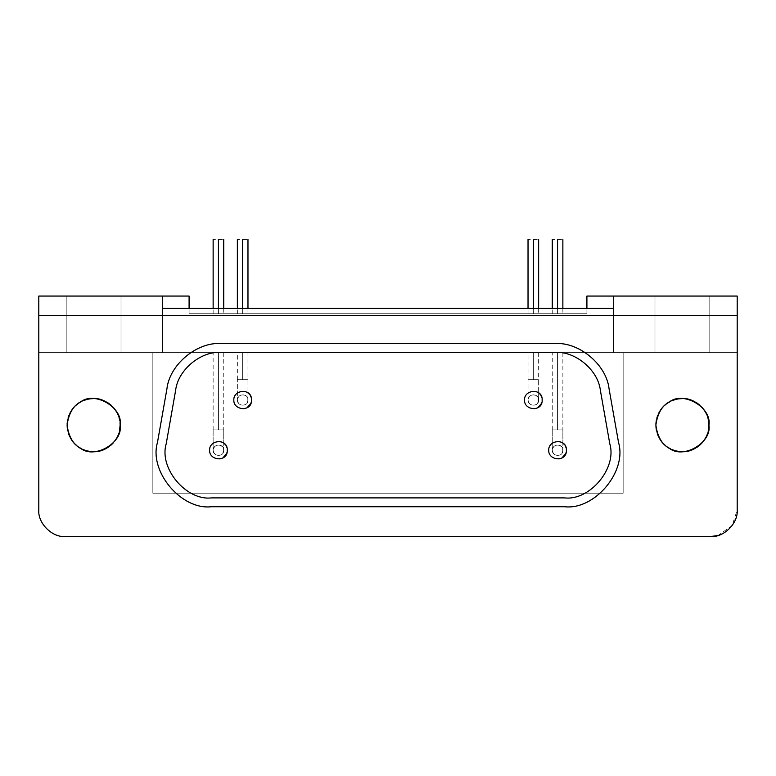 <?xml version="1.0" encoding="UTF-8"?>
<svg xmlns="http://www.w3.org/2000/svg" width="776" height="776" viewBox="0 0 776 776"><rect width="100%" height="100%" fill="white"/><g stroke="black" fill="none" stroke-linecap="round" stroke-linejoin="round"><path stroke-width="0.58" stroke-dasharray="3.88 2.91" d="M709.798 296.063L709.798 352.634L654.983 352.634L654.983 296.063L709.798 296.063L654.983 296.063L654.983 352.634L654.983 296.063L654.983 352.634L709.798 352.634L709.798 296.063L709.798 352.634L709.798 296.063L654.983 296.063L709.798 296.063M242.665 239.483L242.665 239.483C249.503 239.483 249.503 239.483 242.665 239.483C235.826 239.483 235.826 239.483 242.665 239.483L242.665 313.737L242.665 239.483M242.665 308.431L242.665 313.737C249.503 313.737 249.503 313.737 242.665 313.737C249.503 313.737 249.503 313.737 242.665 313.737C235.826 313.737 235.826 313.737 242.665 313.737C235.826 313.737 235.826 313.737 242.665 313.737L242.665 308.431M533.335 239.483L533.335 239.483C540.174 239.483 540.174 239.483 533.335 239.483C526.497 239.483 526.497 239.483 533.335 239.483L533.335 313.737L533.335 239.483M533.335 308.431L533.335 313.737C540.174 313.737 540.174 313.737 533.335 313.737C540.174 313.737 540.174 313.737 533.335 313.737C526.497 313.737 526.497 313.737 533.335 313.737C526.497 313.737 526.497 313.737 533.335 313.737L533.335 308.431M218.434 239.483L218.434 239.483C225.282 239.483 225.282 239.483 218.434 239.483C211.596 239.483 211.596 239.483 218.434 239.483L218.434 313.737L218.434 239.483M218.434 308.431L218.434 313.737C225.282 313.737 225.282 313.737 218.434 313.737C225.282 313.737 225.282 313.737 218.434 313.737C211.596 313.737 211.596 313.737 218.434 313.737C211.596 313.737 211.596 313.737 218.434 313.737L218.434 308.431M557.566 239.483L557.566 239.483C564.404 239.483 564.404 239.483 557.566 239.483C550.717 239.483 550.717 239.483 557.566 239.483L557.566 313.737L557.566 239.483M557.566 308.431L557.566 313.737C564.404 313.737 564.404 313.737 557.566 313.737C564.404 313.737 564.404 313.737 557.566 313.737C550.717 313.737 550.717 313.737 557.566 313.737C550.717 313.737 550.717 313.737 557.566 313.737L557.566 308.431M121.017 296.063L121.017 352.634L66.203 352.634L66.203 296.063L121.017 296.063L66.203 296.063L66.203 352.634L66.203 296.063L66.203 352.634L121.017 352.634L121.017 296.063L121.017 352.634L121.017 296.063L66.203 296.063L121.017 296.063M542.182 400.018C542.773 387.961 524.033 389.28 524.498 400.018C524.033 410.766 542.773 412.085 542.182 400.018M251.502 400.018C252.103 387.961 233.353 389.28 233.819 400.018C233.353 410.766 252.103 412.085 251.502 400.018M566.402 450.235C566.994 438.178 548.254 439.497 548.719 450.235C548.254 460.973 566.994 462.302 566.402 450.235M227.281 450.235C227.872 438.178 209.132 439.497 209.598 450.235C209.132 460.973 227.872 462.302 227.281 450.235M555.102 352.372C575.404 351.033 598.16 370.123 600.372 390.357L609.82 443.93C617.143 468.277 589.789 500.869 564.55 497.891L211.45 497.891C186.211 500.869 158.857 468.277 166.18 443.93L175.628 390.357C177.84 370.123 200.596 351.033 220.898 352.372C200.596 351.033 177.84 370.123 175.628 390.357L166.18 443.93C158.857 468.277 186.211 500.869 211.45 497.891L564.55 497.891C589.789 500.869 617.143 468.277 609.82 443.93L600.372 390.357C598.16 370.123 575.404 351.033 555.102 352.372L220.898 352.372L555.102 352.372M222.857 457.889C218.279 461.759 208.54 456.133 209.598 450.235C208.54 444.338 218.279 438.712 222.857 442.582L223.75 443.164M224.933 444.241L226 445.657M226.815 447.422L227.242 449.382M227.252 450.895L227.009 452.427M561.979 457.889C557.401 461.759 547.662 456.133 548.719 450.235C547.662 444.338 557.401 438.712 561.979 442.582L562.872 443.164M564.055 444.241L565.122 445.657M565.937 447.422L566.364 449.382M566.373 450.895L566.131 452.427M247.078 407.681C242.5 411.552 232.761 405.926 233.819 400.018C232.761 394.121 242.5 388.495 247.078 392.365L247.971 392.957M249.164 394.024L250.221 395.44M251.046 397.205L251.463 399.165M251.482 400.678L251.23 402.21M537.758 407.681C533.18 411.552 523.431 405.926 524.498 400.018C523.431 394.121 533.18 388.495 537.758 392.365L538.641 392.957M539.834 394.024L540.901 395.44M541.716 397.205L542.133 399.165M542.152 400.678L541.9 402.21M609.073 388.825C607.239 368.406 583.416 342.459 555.102 343.535L220.898 343.535C200.47 341.789 170.788 360.753 166.927 388.825L157.48 442.398C148.944 468.103 177.917 509.667 211.45 506.728L564.55 506.728C591.341 510.666 627.25 474.922 618.52 442.398L609.073 388.825L618.52 442.398C627.25 474.922 591.341 510.666 564.55 506.728L211.45 506.728C177.917 509.667 148.944 468.103 157.48 442.398L166.927 388.825C170.788 360.753 200.47 341.789 220.898 343.535L555.102 343.535C583.416 342.459 607.239 368.406 609.073 388.825M67.085 425.132C68.123 413.996 72.537 406.333 80.355 402.162C94.09 390.551 123.316 407.429 120.134 425.132C123.316 442.834 94.09 459.702 80.355 448.101C72.537 443.92 68.123 436.267 67.085 425.132M655.865 425.132C656.903 413.996 661.317 406.333 669.125 402.162C682.861 390.551 712.096 407.429 708.915 425.132C712.096 442.834 682.861 459.702 669.125 448.101C661.317 443.92 656.903 436.267 655.865 425.132M65.32 536.517L710.68 536.517L65.32 536.517C52.196 537.71 37.617 523.121 38.8 509.997L38.8 352.634L152.843 352.634L152.843 493.206L152.843 352.634L623.157 352.634L623.157 493.206L152.843 493.206L623.157 493.206L623.157 352.634L623.157 493.206L152.843 493.206L152.843 352.634L152.843 493.206L623.157 493.206L623.157 352.634L737.2 352.634L737.2 296.063L586.908 296.063L586.908 313.737L189.092 313.737L189.092 296.063L38.8 296.063L38.8 509.997C37.617 523.121 52.196 537.71 65.32 536.517M737.2 315.512L38.8 315.512L737.2 315.512M242.665 379.687L242.665 352.634C249.503 352.634 249.503 352.634 242.665 352.634C249.503 352.634 249.503 352.634 242.665 352.634L242.665 379.687C249.503 379.687 249.503 379.687 242.665 379.687C249.503 379.687 249.503 379.687 242.665 379.687L237.359 379.687L242.665 379.687L242.665 352.634C235.826 352.634 235.826 352.634 242.665 352.634C235.826 352.634 235.826 352.634 242.665 352.634L242.665 379.687L237.359 379.687L247.971 379.687L247.971 400.018C248.32 407.264 237.078 406.469 237.359 400.018L237.359 379.687L237.359 400.018C237.078 393.577 248.32 392.782 247.971 400.018L247.971 379.687L242.665 379.687M247.971 400.018C248.32 407.264 237.078 406.469 237.359 400.018C237.078 406.469 248.32 407.264 247.971 400.018C248.32 392.782 237.078 393.577 237.359 400.018C237.078 393.577 248.32 392.782 247.971 400.018M533.335 379.687L533.335 352.634C540.174 352.634 540.174 352.634 533.335 352.634C540.174 352.634 540.174 352.634 533.335 352.634L533.335 379.687C540.174 379.687 540.174 379.687 533.335 379.687C540.174 379.687 540.174 379.687 533.335 379.687L528.029 379.687L533.335 379.687L533.335 352.634C526.497 352.634 526.497 352.634 533.335 352.634C526.497 352.634 526.497 352.634 533.335 352.634L533.335 379.687L528.029 379.687L538.641 379.687L538.641 400.018C539 407.264 527.758 406.469 528.029 400.018L528.029 379.687L528.029 400.018C527.758 393.577 539 392.782 538.641 400.018L538.641 379.687L533.335 379.687M538.641 400.018C539 407.264 527.758 406.469 528.029 400.018C527.758 406.469 539 407.264 538.641 400.018C539 392.782 527.758 393.577 528.029 400.018C527.758 393.577 539 392.782 538.641 400.018M218.434 429.904L218.434 352.634C225.282 352.634 225.282 352.634 218.434 352.634C225.282 352.634 225.282 352.634 218.434 352.634L218.434 429.904C225.282 429.904 225.282 429.904 218.434 429.904C225.282 429.904 225.282 429.904 218.434 429.904L213.138 429.904L218.434 429.904L218.434 352.634C211.596 352.634 211.596 352.634 218.434 352.634C211.596 352.634 211.596 352.634 218.434 352.634L218.434 429.904L213.138 429.904L223.74 429.904L223.74 450.235C224.099 457.471 212.857 456.676 213.138 450.235L213.138 429.904L213.138 450.235C212.857 443.794 224.099 442.999 223.74 450.235L223.74 429.904L218.434 429.904M223.74 450.235C224.099 457.471 212.857 456.676 213.138 450.235C212.857 456.676 224.099 457.471 223.74 450.235C224.099 442.999 212.857 443.794 213.138 450.235C212.857 443.794 224.099 442.999 223.74 450.235M557.566 429.904L557.566 352.634C564.404 352.634 564.404 352.634 557.566 352.634C564.404 352.634 564.404 352.634 557.566 352.634L557.566 429.904C564.404 429.904 564.404 429.904 557.566 429.904C564.404 429.904 564.404 429.904 557.566 429.904L552.26 429.904L557.566 429.904L557.566 352.634C550.717 352.634 550.717 352.634 557.566 352.634C550.717 352.634 550.717 352.634 557.566 352.634L557.566 429.904L552.26 429.904L562.862 429.904L562.862 450.235C563.221 457.471 551.978 456.676 552.26 450.235L552.26 429.904L552.26 450.235C551.978 443.794 563.221 442.999 562.862 450.235L562.862 429.904L557.566 429.904M562.862 450.235C563.221 457.471 551.978 456.676 552.26 450.235C551.978 456.676 563.221 457.471 562.862 450.235C563.221 442.999 551.978 443.794 552.26 450.235C551.978 443.794 563.221 442.999 562.862 450.235M552.26 450.235C553.22 454.697 555.868 456.23 560.214 454.833C563.599 451.768 563.599 448.703 560.214 445.647C555.868 444.241 553.22 445.773 552.26 450.235M213.138 450.235C214.098 454.697 216.746 456.23 221.092 454.833C224.477 451.768 224.477 448.703 221.092 445.647C216.746 444.241 214.098 445.773 213.138 450.235M528.029 400.018C528.99 404.48 531.647 406.013 535.993 404.616C539.378 401.551 539.378 398.495 535.993 395.43C531.647 394.033 528.99 395.556 528.029 400.018M237.359 400.018C238.319 404.48 240.967 406.013 245.313 404.616C248.698 401.551 248.698 398.495 245.313 395.43C240.967 394.033 238.319 395.556 237.359 400.018M613.438 308.431L162.562 308.431L613.438 308.431L613.438 352.634L162.562 352.634L162.562 308.431L162.562 352.634L613.438 352.634L162.562 352.634L613.438 352.634L613.438 308.431M613.438 296.063L613.438 352.634L613.438 296.063M586.908 308.431L586.908 313.737L189.092 313.737L586.908 313.737L586.908 308.431M162.562 296.063L162.562 352.634L162.562 296.063M717.926 535.508L732.088 525.653L737.2 509.997L737.2 352.634L737.2 509.997C738.383 523.121 723.804 537.71 710.68 536.517M708.798 422.726L708.449 420.233M707.819 417.595L706.907 415.005M705.617 412.328L704.065 409.854M701.979 407.255L699.69 405.033M696.683 402.792L693.628 401.114M690.33 399.824L687.323 399.068M684.403 398.689L682.133 398.612M679.204 398.796L676.274 399.32M673.112 400.28L670.512 401.415M668.068 402.812L666.206 404.112M664.566 405.489L662.888 407.157M661.346 408.981L660.104 410.746M658.834 412.939L657.689 415.47M656.835 418.041L656.331 420.175M655.914 423.492L655.924 426.8M656.399 430.399L657.291 433.706M658.582 436.82L659.862 439.119M661.501 441.476L663.412 443.659M665.74 445.773L668.107 447.471M670.493 448.829L672.608 449.779M674.722 450.516L676.837 451.06M678.971 451.428L681.279 451.632M684.432 451.574L687.72 451.108M691.29 450.109L694.345 448.8M697.44 446.966L699.865 445.075M702.251 442.708L704.036 440.458M705.559 438.033L706.693 435.743M707.547 433.522L708.168 431.359M120.028 422.726L119.679 420.233M119.038 417.595L118.127 415.005M116.837 412.328L115.294 409.854M113.199 407.255L110.91 405.033M107.912 402.792L104.857 401.114M101.549 399.824L98.542 399.068M95.623 398.689L93.353 398.612M90.423 398.796L87.494 399.32M84.332 400.28L81.742 401.415M79.288 402.812L77.435 404.112M75.786 405.489L74.108 407.157M72.566 408.981L71.334 410.746M70.053 412.939L68.909 415.47M68.055 418.041L67.561 420.175M67.143 423.492L67.143 426.8M67.619 430.399L68.511 433.706M69.801 436.82L71.082 439.119M72.731 441.476L74.632 443.659M76.96 445.773L79.327 447.471M81.713 448.829L83.827 449.779M85.942 450.516L88.057 451.06M90.191 451.428L92.509 451.632M95.661 451.574L98.95 451.108M102.51 450.109L105.575 448.8M108.669 446.966L111.084 445.075M113.471 442.708L115.255 440.458M116.788 438.033L117.913 435.743M118.767 433.522L119.388 431.359M557.566 313.737L552.968 313.737L557.566 313.737M218.434 313.737L223.032 313.737L218.434 313.737M533.335 313.737L537.933 313.737L533.335 313.737M242.665 313.737L238.067 313.737L242.665 313.737M586.908 296.063L737.2 296.063L737.2 352.634L38.8 352.634L38.8 296.063L189.092 296.063L189.092 313.737L586.908 313.737L586.908 296.063M38.8 352.634L737.2 352.634L38.8 352.634M242.665 352.634L238.067 352.634L242.665 352.634M533.335 352.634L537.933 352.634L533.335 352.634M218.434 352.634L223.032 352.634L218.434 352.634M557.566 352.634L552.968 352.634L557.566 352.634M121.017 352.634L66.203 352.634L121.017 352.634M709.798 352.634L654.983 352.634L709.798 352.634M247.971 308.431L247.971 313.737M237.359 313.737L237.359 308.431M538.641 308.431L538.641 313.737M528.029 313.737L528.029 308.431M223.74 308.431L223.74 313.737M213.138 313.737L213.138 308.431M562.862 308.431L562.862 313.737M552.26 313.737L552.26 308.431M247.971 352.634L247.971 379.687M237.359 379.687L237.359 352.634M538.641 352.634L538.641 379.687M528.029 379.687L528.029 352.634M223.74 352.634L223.74 429.904M213.138 429.904L213.138 352.634M562.862 352.634L562.862 429.904M552.26 429.904L552.26 352.634"/><path stroke-width="1.16" d="M242.665 239.483C249.503 239.483 249.503 239.483 242.665 239.483L242.665 308.431L242.665 239.483C235.826 239.483 235.826 239.483 242.665 239.483M533.335 239.483C540.174 239.483 540.174 239.483 533.335 239.483L533.335 308.431L533.335 239.483C526.497 239.483 526.497 239.483 533.335 239.483M218.434 239.483C225.282 239.483 225.282 239.483 218.434 239.483L218.434 308.431L218.434 239.483C211.596 239.483 211.596 239.483 218.434 239.483M557.566 239.483C564.404 239.483 564.404 239.483 557.566 239.483L557.566 308.431L557.566 239.483C550.717 239.483 550.717 239.483 557.566 239.483M524.498 400.018C524.033 410.756 542.773 412.095 542.182 400.018C542.773 387.961 524.033 389.28 524.498 400.018C524.033 389.28 542.773 387.961 542.182 400.018C542.773 412.085 524.033 410.766 524.498 400.018M233.819 400.018C233.353 410.756 252.103 412.095 251.502 400.018C252.103 387.961 233.353 389.28 233.819 400.018C233.353 389.28 252.103 387.961 251.502 400.018C252.103 412.085 233.353 410.766 233.819 400.018M548.719 450.235C548.254 460.973 567.004 462.302 566.402 450.235C566.994 438.178 548.254 439.497 548.719 450.235C548.254 439.497 566.994 438.178 566.402 450.235C566.994 462.302 548.254 460.973 548.719 450.235M209.598 450.235C209.132 460.973 227.882 462.302 227.281 450.235C227.872 438.178 209.132 439.497 209.598 450.235C209.132 439.497 227.872 438.178 227.281 450.235C227.872 462.302 209.132 460.973 209.598 450.235M600.372 390.357C598.16 370.123 575.404 351.033 555.102 352.372L220.898 352.372C200.596 351.033 177.84 370.123 175.628 390.357L166.18 443.93C158.857 468.277 186.211 500.869 211.45 497.891L564.55 497.891C589.789 500.869 617.143 468.277 609.82 443.93L600.372 390.357L609.82 443.93C617.143 468.277 589.789 500.869 564.55 497.891L211.45 497.891C186.211 500.869 158.857 468.277 166.18 443.93L175.628 390.357C177.84 370.123 200.596 351.033 220.898 352.372L555.102 352.372C575.404 351.033 598.16 370.123 600.372 390.357M223.75 443.164L224.933 444.241M226 445.657L226.815 447.422M227.242 449.382L227.252 450.895M227.009 452.427L226.699 453.397M226.563 453.727L222.857 457.889M562.872 443.164L564.055 444.241M565.122 445.657L565.937 447.422M566.364 449.382L566.373 450.895M566.131 452.427L565.82 453.397M565.685 453.727L561.979 457.889M247.971 392.957L249.164 394.024M250.221 395.44L251.046 397.205M251.463 399.165L251.482 400.678M251.23 402.21L250.92 403.19M250.784 403.52L247.078 407.681M538.641 392.957L539.834 394.024M540.901 395.44L541.716 397.205M542.133 399.165L542.152 400.678M541.9 402.21L541.59 403.19M541.454 403.52L537.758 407.681M555.102 343.535L220.898 343.535C196.687 341.935 169.556 364.701 166.927 388.825L157.48 442.398C148.74 471.43 181.351 510.288 211.45 506.728L564.55 506.728C594.649 510.288 627.26 471.43 618.52 442.398L609.073 388.825C606.444 364.701 579.313 341.935 555.102 343.535C579.313 341.935 606.444 364.701 609.073 388.825L618.52 442.398C627.26 471.43 594.649 510.288 564.55 506.728L211.45 506.728C181.351 510.288 148.74 471.43 157.48 442.398L166.927 388.825C169.556 364.701 196.687 341.935 220.898 343.535L555.102 343.535M119.388 431.359L120.134 425.132C123.316 407.429 94.09 390.551 80.355 402.162C72.537 406.333 68.123 413.996 67.085 425.132C68.123 436.267 72.537 443.92 80.355 448.101C94.09 459.702 123.316 442.834 120.134 425.132C121.57 436.762 107.883 453.213 92.596 451.632C77.949 450.749 69.442 441.913 67.095 425.132C69.248 409.34 76.94 400.571 90.171 398.835C105.827 395.508 121.88 412.628 120.134 425.132L120.028 422.726M708.168 431.359L708.915 425.132C712.096 407.429 682.861 390.551 669.125 402.162C661.317 406.333 656.903 413.996 655.865 425.132C656.903 436.267 661.317 443.92 669.125 448.101C682.861 459.702 712.096 442.834 708.915 425.132C710.35 436.762 696.664 453.213 681.367 451.632C666.73 450.749 658.223 441.913 655.865 425.132C658.019 409.34 665.711 400.571 678.952 398.835C694.607 395.508 710.661 412.628 708.915 425.132L708.798 422.726M710.68 536.517L65.32 536.517L710.68 536.517C723.804 537.71 738.383 523.121 737.2 509.997L737.2 315.512L38.8 315.512L38.8 509.997C37.617 523.121 52.196 537.71 65.32 536.517C52.196 537.71 37.617 523.121 38.8 509.997L38.8 315.512L737.2 315.512L737.2 296.063L586.908 296.063L586.908 308.431L586.908 296.063L613.438 296.063L613.438 308.431L613.438 296.063L737.2 296.063L737.2 509.997C738.383 523.121 723.804 537.71 710.68 536.517L717.926 535.508M162.562 308.431L613.438 308.431L162.562 308.431L162.562 296.063L162.562 308.431M189.092 308.431L189.092 296.063L38.8 296.063L38.8 315.512L38.8 296.063L189.092 296.063L189.092 308.431M708.449 420.233L707.819 417.595M706.907 415.005L705.617 412.328M704.065 409.854L701.979 407.255M699.69 405.033L696.683 402.792M693.628 401.114L690.33 399.824M687.323 399.068L684.403 398.689M682.133 398.612L679.204 398.796M676.274 399.32L673.112 400.28M670.512 401.415L668.068 402.812M666.206 404.112L664.566 405.489M662.888 407.157L661.346 408.981M660.104 410.746L658.834 412.939M657.689 415.47L656.835 418.041M656.331 420.175L655.914 423.492M655.924 426.8L656.399 430.399M657.291 433.706L658.582 436.82M659.862 439.119L661.501 441.476M663.412 443.659L665.74 445.773M668.107 447.471L670.493 448.829M672.608 449.779L674.722 450.516M676.837 451.06L678.971 451.428M681.279 451.632L682.298 451.651M682.385 451.651L684.432 451.574M687.72 451.108L691.29 450.109M694.345 448.8L697.44 446.966M699.865 445.075L702.251 442.708M704.036 440.458L705.559 438.033M706.693 435.743L707.547 433.522M119.679 420.233L119.038 417.595M118.127 415.005L116.837 412.328M115.294 409.854L113.199 407.255M110.91 405.033L107.912 402.792M104.857 401.114L101.549 399.824M98.542 399.068L95.623 398.689M93.353 398.612L90.423 398.796M87.494 399.32L84.332 400.28M81.742 401.415L79.288 402.812M77.435 404.112L75.786 405.489M74.108 407.157L72.566 408.981M71.334 410.746L70.053 412.939M68.909 415.47L68.055 418.041M67.561 420.175L67.143 423.492M67.143 426.8L67.619 430.399M68.511 433.706L69.801 436.82M71.082 439.119L72.731 441.476M74.632 443.659L76.96 445.773M79.327 447.471L81.713 448.829M83.827 449.779L85.942 450.516M88.057 451.06L90.191 451.428M92.509 451.632L93.518 451.651M93.615 451.651L95.661 451.574M98.95 451.108L102.51 450.109M105.575 448.8L108.669 446.966M111.084 445.075L113.471 442.708M115.255 440.458L116.788 438.033M117.913 435.743L118.767 433.522M247.971 239.483L247.971 308.431M237.359 308.431L237.359 239.483M538.641 239.483L538.641 308.431M528.029 308.431L528.029 239.483M223.74 239.483L223.74 308.431M213.138 308.431L213.138 239.483M562.862 239.483L562.862 308.431M552.26 308.431L552.26 239.483"/></g></svg>

